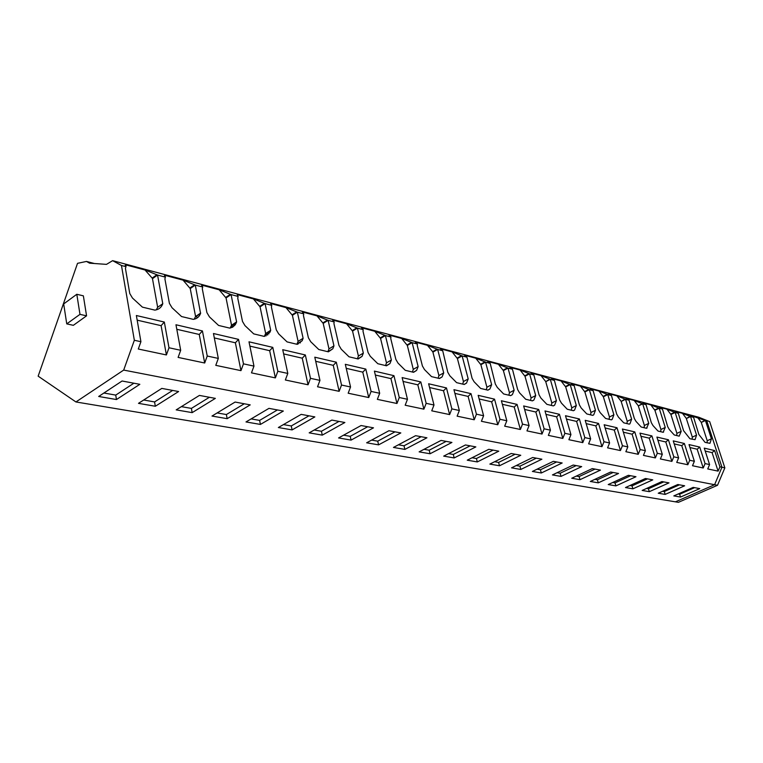 <?xml version="1.0" encoding="UTF-8"?>
<svg xmlns="http://www.w3.org/2000/svg" width="763" height="763" viewBox="0 0 763 763"><rect width="100%" height="100%" fill="white"/><g stroke="black" fill="none" stroke-linecap="round" stroke-linejoin="round"><path stroke-width="1.14" d="M707.091 442.855L707.225 440.728L711.421 438.811L705.432 420.508L706.776 420.861L721.951 467.233L714.597 484.715L721.951 467.233L706.776 420.861L698.908 417.294L112.619 260.66L121.46 265.476L125.962 266.668L125.437 268.471L129.767 293.517L132.466 298.037L142.414 307.136L154.86 310.121C158.771 309.578 161.403 307.441 162.777 303.731L157.559 275.052L165.371 277.131L164.903 278.924L169.396 303.331L172.018 307.727L181.537 316.54L193.316 319.363C196.864 318.829 199.286 316.836 200.564 313.402L195.29 285.076L202.7 287.041L202.29 288.796L206.916 312.62L209.463 316.903L218.58 325.439L229.749 328.119L232.648 327.165L235.281 324.752L236.606 321.91L231.075 294.575L238.104 296.435L237.741 298.161L242.491 321.433L244.961 325.601L253.717 333.879L264.313 336.426L265.648 333.507L270.703 330.303L270.016 332.172L264.313 336.426M94.402 263.521L86.486 261.442L77.53 263.33L38.15 376.159L75.928 401.958L675.408 501.835L714.597 484.715L717.516 485.278L724.85 467.862L719.919 466.794L714.607 450.551L704.259 448.129L709.58 464.562L705.069 463.589L699.738 447.08L689.027 444.581L694.368 461.272L689.704 460.27L684.354 443.484L673.252 440.89L678.622 457.876L673.786 456.827L668.417 439.765L656.914 437.075L662.303 454.347L657.286 453.26L651.898 435.902L639.976 433.126L645.384 450.685L640.176 449.569L634.768 431.906L622.398 429.016L627.825 446.899L622.427 445.726L617 427.757L604.153 424.762L609.589 442.96L603.981 441.748L598.545 423.446L585.202 420.327L590.638 438.859L584.811 437.6L579.375 418.973L565.497 415.73L570.943 434.605L564.878 433.298L559.432 414.309L544.992 410.942L550.438 430.179L544.124 428.816L538.678 409.464L523.637 405.954L529.083 425.563L522.502 424.142L517.066 404.419L501.386 400.756L506.823 420.756L499.956 419.269L494.529 399.154L478.182 395.339L483.599 415.74L476.436 414.185L471.019 393.67L453.947 389.683L459.345 410.494L451.858 408.882L446.469 387.928L428.625 383.77L433.994 405.019L426.164 403.322L420.804 381.939L402.13 377.58L407.471 399.287L399.268 397.513L393.946 375.673L374.395 371.104L379.678 393.279L371.085 391.429L365.82 369.101L345.315 364.313L350.541 386.984L341.528 385.038L336.321 362.206L314.795 357.189L319.955 380.384L310.484 378.334L305.343 354.976L282.73 349.692L287.804 373.431L277.837 371.276L272.792 347.375L248.996 341.814L253.974 366.126L243.473 363.856L238.533 339.373L213.459 333.517L218.313 358.419L207.24 356.025L202.424 330.942L175.967 324.761L180.688 350.293L168.995 347.766L164.322 322.043L136.367 315.52L140.917 341.7L134.345 340.279L121.46 265.476M711.421 438.811L709.952 443.322L705.05 442.359L698.841 434.443L693.605 417.361L690.553 416.55L696.562 435.148L695.045 439.688L689.914 438.725L683.553 430.656L678.317 413.308L675.141 412.468L681.178 431.362L679.194 436.15L674.244 434.958L669.351 429.569L667.73 426.736L662.475 409.102L659.194 408.234L665.25 427.442L663.142 432.287L658.011 431.057L652.985 425.554L651.325 422.673L646.08 404.743L642.675 403.846L648.75 423.379L646.499 428.291L641.187 427.013L636.018 421.405L634.33 418.467L629.074 400.232L625.555 399.297L631.64 419.173L629.961 423.761L629.246 424.142L623.733 422.816L618.421 417.094L616.704 414.099L611.449 395.549L607.787 394.585L613.891 414.795L612.174 419.383L611.344 419.841L605.612 418.458L600.157 412.611L598.402 409.569L593.147 390.694L589.351 389.683L595.464 410.265L593.719 414.834L592.746 415.368L586.795 413.937L581.177 407.967L579.384 404.857L574.148 385.649L570.199 384.6L576.323 405.544L574.558 410.103L573.423 410.723L567.233 409.235L561.454 403.131L559.622 399.965L554.396 380.403L550.295 379.316L556.418 400.651L554.634 405.163L553.328 405.897L546.89 404.352L540.929 398.105L539.06 394.872L533.852 374.957L529.579 373.822L535.702 395.549L533.919 400.012L532.412 400.871L525.707 399.259L519.565 392.869L517.648 389.569L512.469 369.273L508.024 368.1L514.138 390.236L512.364 394.633L510.628 395.635L503.637 393.956L497.295 387.413L495.34 384.047L490.189 363.36L485.554 362.129L491.658 384.705L489.903 389.006L487.91 390.17L480.623 388.424L474.081 381.729L472.078 378.286L466.966 357.198L462.13 355.911L468.205 378.934L466.498 383.112L464.219 384.476L456.608 382.644L449.836 375.787L447.786 372.268L442.721 350.761L437.676 349.425L443.723 372.907L442.082 376.932L439.459 378.524L431.515 376.617L424.505 369.588L422.406 365.982L417.256 345.572L417.399 344.037L412.125 342.635L418.143 366.602L416.579 370.436L413.584 372.306L405.267 370.313L398.019 363.093L395.863 359.411L390.751 338.572L390.923 337.008L385.41 335.548L391.371 360.012L389.922 363.608L386.507 365.801L377.799 363.703L370.284 356.302L368.071 352.525L363.007 331.247L363.217 329.654L357.437 328.119L363.341 353.107L362.034 356.397L358.143 358.982L349.006 356.788L341.214 349.177L338.944 345.315L333.936 323.569L334.175 321.948L328.119 320.336L333.956 345.877L332.821 348.786L328.386 351.829L318.8 349.53L310.713 341.71L308.376 337.742L303.445 315.51L303.722 313.86L297.36 312.172L303.111 338.286L302.177 340.727L297.15 344.323L287.079 341.9L278.667 333.86L276.263 329.797L271.418 307.05L271.742 305.372L265.057 303.598L270.703 330.303M707.225 440.728L701.273 422.454L705.432 420.508L690.362 415.434L693.605 417.361M156.339 309.845L157.645 307.279L152.476 278.667L157.559 275.052L145.046 270.007L126.095 264.961L125.962 266.668M183.082 280.155L195.29 285.076L190.235 288.557L183.072 280.155L165.132 275.367L165.371 277.131M219.153 289.778L231.075 294.575L226.048 297.942L219.153 289.778L202.128 285.238L202.7 287.041M253.411 298.905L265.057 303.598L260.059 306.85L253.402 298.915L237.236 294.594L238.104 296.435M285.982 307.594L297.36 312.172L292.401 315.319L285.972 307.603L270.598 303.493L271.742 305.372M316.988 315.863L328.119 320.336L323.188 323.388L316.988 315.872L302.339 311.962L303.722 313.86M346.545 323.75L357.437 328.119L352.544 331.085L346.545 323.75L332.582 320.021L334.175 321.948M374.747 331.266L385.41 335.548L380.556 338.419L374.747 331.276L361.414 327.709L363.217 329.654M401.691 338.457L412.125 342.635L407.318 345.429L401.681 338.457L388.949 335.052L390.923 337.008M438.153 378.21L438.906 375.577L432.907 352.134L437.676 349.425L427.452 345.324L415.263 342.072L417.399 344.037M452.106 351.896L462.13 355.911L457.399 358.553L452.106 351.905L440.442 348.786L442.721 350.761M475.731 358.2L485.554 362.129L480.871 364.704L475.731 358.2L464.553 355.215L466.966 357.198M498.392 364.237L508.024 368.1L503.38 370.599L498.382 364.247L487.662 361.385L490.189 363.36M520.128 370.036L529.579 373.822L524.992 376.264L520.128 370.045L509.837 367.289L512.469 369.273M551.363 405.42L551.83 402.998L545.745 381.7L550.295 379.316L541.015 375.606L531.124 372.973L533.852 374.957M561.091 380.966L570.199 384.6L565.698 386.927L561.082 380.966L551.582 378.429L554.396 380.403M580.405 386.116L589.351 389.683L584.887 391.953L580.395 386.116L571.258 383.675L574.148 385.649M599.003 391.076L607.787 394.585L603.371 396.798L598.993 391.076L590.19 388.72L593.147 390.694M626.938 423.589L627.234 421.31L621.177 401.462L625.555 399.297L616.914 395.844L608.426 393.584L611.449 395.549M644.134 427.719L644.382 425.468L638.345 405.964L642.675 403.846L634.187 400.451L625.994 398.267L629.074 400.232M650.849 404.895L659.194 408.234L654.912 410.303L650.839 404.905L642.942 402.788L646.08 404.743M666.929 409.187L675.141 412.468L670.906 414.49L666.929 409.187L659.299 407.156L662.475 409.102M692.165 439.259L692.327 437.113L686.347 418.544L690.553 416.55L682.465 413.327L675.102 411.362L678.317 413.308M86.486 261.442L89.595 263.178L106.496 264.37L112.619 260.66M75.928 401.958L123.692 370.084L714.597 484.715L675.408 501.835L678.393 502.34L717.516 485.278M292.095 429.912L278.352 427.528L301.185 414.366L314.852 416.913L292.095 429.912L291.266 425.964L308.958 415.816M260.431 424.428L245.991 421.939L268.967 408.367L283.34 411.047L260.431 424.428L259.611 420.394L277.427 409.941M351.075 440.108L373.498 427.833L361.071 425.525L338.572 437.943L351.075 440.108L350.217 436.331L367.652 426.746M322.282 435.129L344.876 422.502L331.838 420.079L309.177 432.859L322.282 435.129L321.433 431.267L339.001 421.414M155.328 406.259L138.484 403.35L161.804 388.405L178.609 391.533L155.328 406.259L154.565 401.929L172.667 390.427M116.462 399.545L139.829 384.314L122.08 381.004L98.685 396.474L116.462 399.545L115.738 395.1L133.887 383.207M227.164 418.677L211.99 416.054L235.099 402.053L250.216 404.876L227.164 418.677L226.363 414.547L244.284 403.77M192.171 412.63L215.347 398.381L199.42 395.415L176.196 409.874L192.171 412.63L191.389 408.405L209.405 397.275M590.314 481.463L598.278 482.845L618.535 473.48L610.658 472.02L590.314 481.463M615.903 485.888L608.225 484.562L628.369 475.311L635.96 476.732L615.903 485.888L615.016 482.893L630.629 475.731M552.441 474.92L561.015 476.398L581.673 466.613L573.185 465.039L552.441 474.92M579.994 479.679L571.735 478.248L592.279 468.596L600.452 470.113L579.994 479.679L579.107 476.579L595.026 469.102M658.259 493.213L665.174 494.405L684.63 485.793L677.811 484.524L658.259 493.213M673.815 495.902L680.491 497.056L699.766 488.616L693.166 487.385L673.815 495.902M632.909 488.825L625.498 487.547L645.441 478.496L652.766 479.86L632.909 488.825L632.022 485.878L647.472 478.878M642.169 490.428L649.323 491.668L668.979 482.884L661.912 481.567L642.169 490.428M430.065 453.756L419.125 451.868L441.062 440.423L451.925 442.445L430.065 453.756L429.188 450.218L446.183 441.376M443.694 456.121L454.176 457.934L475.845 446.899L465.44 444.963L443.694 456.121M378.591 444.858L366.641 442.798L388.958 430.714L400.823 432.926L378.591 444.858L377.723 441.167L395.015 431.848M393.46 447.433L404.886 449.407L426.937 437.79L415.597 435.683L393.46 447.433M520.814 469.455L511.544 467.843L532.688 457.495L541.883 459.202L520.814 469.455L519.927 466.174L536.313 458.162M541.31 472.993L532.393 471.448L553.337 461.338L562.169 462.979L541.31 472.993L540.414 469.77L556.647 461.958M467.252 460.184L477.304 461.93L498.773 451.171L488.797 449.312L467.252 460.184M489.846 464.095L499.498 465.764L520.767 455.273L511.2 453.489L489.846 464.095M709.58 464.562L707.74 468.94L718.097 471.124L719.919 466.794M694.368 461.272L692.508 465.735L703.228 467.986L705.069 463.589M678.622 457.876L676.733 462.407L687.835 464.743L689.704 460.27M662.303 454.347L660.386 458.964L671.888 461.386L673.786 456.827M645.384 450.685L643.438 455.397L655.369 457.914L657.286 453.26M627.825 446.899L625.851 451.696L638.23 454.3L640.176 449.569M609.589 442.96L607.586 447.852L620.443 450.561L622.427 445.726M590.638 438.859L588.616 443.856L601.969 446.67L603.981 441.748M570.943 434.605L568.883 439.698L582.779 442.626L584.811 437.6M550.438 430.179L548.349 435.377L562.808 438.42L564.878 433.298M529.083 425.563L526.966 430.876L542.026 434.042L544.124 428.816M506.823 420.756L504.667 426.174L520.376 429.483L522.502 424.142M483.599 415.74L481.405 421.281L497.791 424.733L499.956 419.269M459.345 410.494L457.123 416.169L474.233 419.764L476.436 414.185M433.994 405.019L431.734 410.818L449.626 414.586L451.858 408.882M407.471 399.287L405.172 405.229L423.894 409.168L426.164 403.322M379.678 393.279L377.351 399.364L396.96 403.493L399.268 397.513M350.541 386.984L348.176 393.222L368.739 397.552L371.085 391.429M319.955 380.384L317.542 386.774L339.144 391.324L341.528 385.038M287.804 373.431L285.352 379.993L308.061 384.781L310.484 378.334M253.974 366.126L251.475 372.859L275.376 377.895L277.837 371.276M218.313 358.419L215.776 365.343L240.965 370.646L243.473 363.856M180.688 350.293L178.113 357.408L204.694 363.007L207.24 356.025M140.917 341.7L138.294 349.025L166.401 354.948L168.995 347.766M134.345 340.279L123.692 370.084M718.097 471.124L712.079 452.64L714.607 450.551M705.203 451.047L712.079 452.64M701.273 422.454L704.936 420.299M701.083 422.101L697.477 417.342M680.491 497.056L679.614 494.252L694.616 487.652M679.614 494.252L678.154 493.995M703.228 467.986L697.182 449.207L699.738 447.08M689.971 447.547L697.182 449.207M692.327 437.113L696.562 435.148M686.347 418.544L690.048 416.34M686.156 418.181L682.465 413.336M665.174 494.405L664.287 491.553L679.442 484.829M664.287 491.553L662.646 491.267M687.835 464.743L681.76 445.649L684.354 443.484M674.206 443.913L681.76 445.649M676.714 435.549L676.905 433.365L681.178 431.362M670.906 414.49L676.905 433.365M670.706 414.128L674.635 412.249M649.323 491.668L648.436 488.768L663.734 481.901M648.436 488.768L646.595 488.444M671.888 461.386L665.794 441.968L668.417 439.765M657.868 440.146L665.794 441.968M660.71 431.705L660.93 429.493L665.25 427.442M654.912 410.303L660.93 429.493M654.711 409.931L658.679 408.014M632.022 485.878L629.971 485.516M655.369 457.914L649.246 438.162L651.898 435.902M640.939 436.245L649.246 438.162M644.382 425.468L648.75 423.379M638.345 405.964L642.16 403.627M638.145 405.592L634.177 400.461M615.016 482.893L612.737 482.493M638.23 454.3L632.098 434.204L634.768 431.906M623.361 432.192L632.098 434.204M627.234 421.31L631.64 419.173M621.177 401.462L625.021 399.078M620.968 401.08L616.905 395.854M598.278 482.845L597.391 479.793L613.156 472.478M597.391 479.793L594.873 479.345M620.443 450.561L614.291 430.103L617 427.757M605.116 427.986L614.291 430.103M609.112 419.297L609.437 416.989L613.891 414.795M603.371 396.798L609.437 416.989M603.161 396.407L607.253 394.357M579.107 476.579L576.332 476.093M601.969 446.67L595.808 425.84L598.545 423.446M586.165 423.618L595.808 425.84M590.591 414.853L590.963 412.497L595.464 410.265M584.887 391.953L590.963 412.497M584.677 391.562L588.807 389.454M561.015 476.398L560.128 473.241L576.199 465.602M560.128 473.241L557.085 472.707M582.779 442.626L576.599 421.414L579.375 418.973M566.461 419.078L576.599 421.414M571.363 410.227L571.773 407.843L576.323 405.544M565.698 386.927L571.773 407.843M565.478 386.526L569.646 384.371M540.414 469.77L537.076 469.188M562.808 438.42L556.628 416.817L559.432 414.309M545.955 414.357L556.628 416.817M551.83 402.998L556.418 400.651M545.745 381.7L549.732 379.077M545.516 381.29L541.005 375.615M519.927 466.174L516.274 465.525M542.026 434.042L535.845 412.03L538.678 409.464M524.61 409.435L535.845 412.03M530.552 400.422L531.067 397.952L535.702 395.549M524.992 376.264L531.067 397.952M524.763 375.844L529.017 373.574M499.498 465.764L498.611 462.426L515.149 454.223M498.611 462.426L494.624 461.72M520.376 429.483L514.205 407.041L517.066 404.419M502.35 404.304L514.205 407.041M508.883 395.215L509.455 392.707L514.138 390.236M503.38 370.599L509.455 392.707M503.151 370.169L507.452 367.852M477.304 461.93L476.417 458.525L493.117 450.122M476.417 458.525L472.068 457.752M497.791 424.733L491.639 401.834L494.529 399.154M479.145 398.963L491.639 401.834M486.298 389.788L486.928 387.242L491.658 384.705M480.871 364.704L486.928 387.242M480.633 364.266L484.972 361.881M454.176 457.934L453.298 454.452L470.151 445.84M453.298 454.452L448.558 453.623M474.233 419.764L468.101 396.417L471.019 393.67M454.901 393.374L468.101 396.417M462.74 384.123L463.437 381.538L468.205 378.934M457.399 358.553L463.437 381.538M457.161 358.105L461.539 355.653M429.188 450.218L424.028 449.312M449.626 414.586L443.513 390.751L446.469 387.928M429.579 387.537L443.513 390.751M438.906 375.577L443.723 372.907M432.907 352.134L432.659 351.676L437.075 349.158M432.659 351.676L427.442 345.324M404.886 449.407L404.018 445.792L421.166 436.713M404.018 445.792L398.41 444.8M423.894 409.168L417.819 384.829L420.804 381.939M403.083 381.433L417.819 384.829M412.449 372.029L413.279 369.359L418.143 366.602M407.318 345.429L413.279 369.359M407.06 344.962L411.515 342.377M377.723 441.167L371.629 440.098M396.96 403.493L390.933 378.629L393.946 375.673M375.329 375.034L390.933 378.629M385.553 365.572L386.469 362.845L391.371 360.012M380.556 338.419L386.469 362.845M380.289 337.942L384.79 335.272M350.217 436.331L343.598 435.168M368.739 397.552L362.768 372.144L365.82 369.101M346.24 368.338L362.768 372.144M357.399 358.801L358.4 356.025L363.341 353.107M352.544 331.085L358.4 356.025M352.277 330.589L356.807 327.842M321.433 431.267L314.242 430.008M339.144 391.324L333.24 365.334L336.321 362.206M315.71 361.3L333.24 365.334M327.88 351.705L328.977 348.882L333.956 345.877M323.188 323.388L328.977 348.882M322.911 322.892L327.48 320.059M291.266 425.964L283.454 424.59M308.061 384.781L302.243 358.19L305.343 354.976M283.636 353.908L302.243 358.19M296.893 344.266L298.095 341.385L303.111 338.286M292.401 315.319L298.095 341.385M292.115 314.804L296.712 311.886M259.611 420.394L251.132 418.906M275.376 377.895L269.663 350.684L272.792 347.375M249.882 346.125L269.663 350.684M260.059 306.85L265.648 333.507M259.763 306.325L264.399 303.302M226.363 414.547L217.15 412.936M240.965 370.646L235.376 342.787L238.533 339.373M214.317 337.933L235.376 342.787M230.197 328.052L231.523 325.219L236.606 321.91M226.048 297.942L231.523 325.219M225.753 297.398L230.407 294.28M202.119 285.238L201.585 285.505M191.389 408.405L181.384 406.641M204.694 363.007L199.238 334.461L202.424 330.942M176.806 329.292L199.238 334.461M194.241 319.201L195.566 316.492L200.679 313.059M190.235 288.557L195.566 316.492M189.93 288.004L194.613 284.771M165.132 275.376L164.407 275.72M154.565 401.929L143.692 400.012M86.562 315.834L83.367 295.844L76.805 294.28L63.682 303.932L66.753 323.884L79.972 314.356L86.562 315.834L73.343 325.324L66.753 323.884M79.972 314.356L76.805 294.28M166.401 354.948L161.107 325.677L164.322 322.043M137.168 320.155L161.107 325.677M157.645 307.279L162.777 303.731M152.476 278.667L152.171 278.094L156.873 274.747M152.171 278.094L145.037 270.016M126.095 264.961L125.151 265.4M115.738 395.1L103.902 393.021M268.9 333.889L268.71 332.992M709.685 421.634L698.908 417.294L709.685 421.634L724.85 467.862M300.393 342.883L299.163 342.587M298.018 344.123L297.856 343.398M267.765 334.986L267.184 334.843M266.039 335.968L265.801 334.843M232.229 326.383L231.418 326.183M232.41 327.289L232.095 325.744M197.016 318.047L196.625 316.044M663.095 432.278L663.648 432.02M646.452 428.272L647.1 427.967M629.189 424.123L629.961 423.761M611.277 419.822L612.174 419.383M592.679 415.349L593.719 414.834M573.347 410.704L574.558 410.103M553.242 405.878L554.634 405.163M532.316 400.842L533.919 400.012M510.514 395.606L512.364 394.633M487.786 390.141L489.903 389.006M464.066 384.438L466.498 383.112M439.278 378.486L442.082 376.932M413.365 372.258L416.579 370.436M386.231 365.735L389.922 363.608M357.79 358.896L362.034 356.397M327.937 351.724L332.821 348.786M297.15 343.827L302.177 340.727M264.952 335.377L270.016 332.172M231.103 326.392L236.187 323.083M195.452 316.826L200.564 313.402"/></g></svg>
